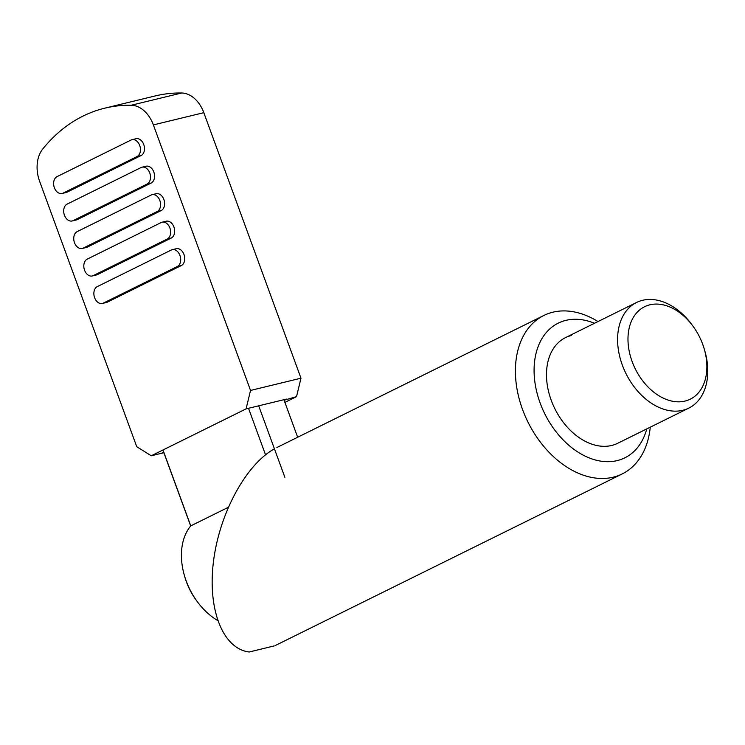<?xml version="1.0" encoding="UTF-8"?>
<svg xmlns="http://www.w3.org/2000/svg" width="745" height="745" viewBox="0 0 745 745"><rect width="100%" height="100%" fill="white"/><g stroke="black" fill="none" stroke-linecap="round" stroke-linejoin="round"><path stroke-width="1.12" d="M704.239 348.939L704.751 350.709A58.92 41.003 -116.3 0 1 688.818 408.111A58.92 41.003 -116.3 0 1 682.811 410.29A58.92 41.003 -116.3 0 1 624.012 369.324A58.92 41.003 -116.3 0 1 636.565 302.479A58.92 41.003 -116.3 0 1 642.562 300.3A58.92 41.003 -116.3 0 1 691.863 324.643L692.952 326.124A51.563 35.881 -116.3 0 1 704.239 348.939A51.563 35.881 -116.3 0 1 685.037 401.071A51.563 35.881 -116.3 0 1 632.123 361.521A51.563 35.881 -116.3 0 1 649.817 304.826A51.563 35.881 -116.3 0 1 692.952 326.124M228.24 507.345L190.757 525.886L162.978 449.989M217.652 620.492A58.92 41.003 -116.3 0 1 197.332 601.709A58.92 41.003 -116.3 0 1 184.443 575.634A58.92 41.003 -116.3 0 1 190.757 525.886M197.332 601.709L196.242 600.219A51.563 35.881 -116.3 0 1 184.956 577.412L184.443 575.634M284.86 477.312L258.692 405.82M265.527 454.804L248.513 408.288M297.655 437.25L283.92 399.702M190.683 525.97L163.677 452.187M688.818 408.111L617.698 443.284A58.92 41.003 -116.3 0 1 611.701 445.463A58.92 41.003 -116.3 0 1 552.902 404.498A58.92 41.003 -116.3 0 1 565.446 337.653A58.92 41.003 -116.3 0 1 571.443 335.483M646.772 428.906A75.133 52.28 -116.3 0 1 617.232 460.587A75.133 52.28 -116.3 0 1 540.116 402.952A75.133 52.28 -116.3 0 1 565.911 320.359A75.133 52.28 -116.3 0 1 594.519 323.274M650.255 427.183A88.385 61.509 -116.3 0 1 622.224 473.922A88.385 61.509 -116.3 0 1 613.228 477.182A88.385 61.509 -116.3 0 1 525.029 415.738A88.385 61.509 -116.3 0 1 543.85 315.47A88.385 61.509 -116.3 0 1 552.855 312.202A88.385 61.509 -116.3 0 1 598.002 321.551M274.43 448.816C245.831 464.629 219.319 513.678 213.461 561.646C207.417 609.652 222.969 648.932 249.23 651.996L274.169 645.924M284.907 402.393L296.529 396.638L300.98 378.199L203.813 112.672A29.465 20.907 -103.6 0 0 181.678 93.004A206.235 146.318 -103.6 0 0 155.211 95.937L104.766 108.174A206.235 146.318 76.4 0 1 131.232 105.241A29.465 20.907 76.4 0 1 153.368 124.909L250.534 390.436L246.083 408.875L151.263 455.782L136.754 446.721L39.578 181.193A29.465 20.907 76.4 0 1 42.735 149.019A206.235 146.318 76.4 0 1 104.766 108.174M296.529 396.638L284.115 400.233M152.055 194.706L156.087 193.728A8.838 6.267 76.4 0 1 164.086 200.163A8.838 6.267 76.4 0 1 161.19 210.565L87.23 247.144A8.838 6.267 76.4 0 1 86.299 247.489L82.267 248.467A8.838 6.267 76.4 0 1 74.267 242.032A8.838 6.267 76.4 0 1 77.163 231.63L151.123 195.041A8.838 6.267 76.4 0 1 152.055 194.706A8.838 6.267 76.4 0 1 160.054 201.141A8.838 6.267 76.4 0 1 157.158 211.543L83.198 248.122A8.838 6.267 76.4 0 1 82.267 248.467M131.93 139.706L135.963 138.728A8.838 6.267 76.4 0 1 143.962 145.163A8.838 6.267 76.4 0 1 141.066 155.565L67.106 192.154A8.838 6.267 76.4 0 1 66.175 192.499L62.133 193.476A8.838 6.267 76.4 0 1 54.143 187.042A8.838 6.267 76.4 0 1 57.039 176.639L130.999 140.051A8.838 6.267 76.4 0 1 131.93 139.706A8.838 6.267 76.4 0 1 139.93 146.15A8.838 6.267 76.4 0 1 137.033 156.552L63.074 193.132A8.838 6.267 76.4 0 1 62.133 193.476M172.179 249.696L176.211 248.718A8.838 6.267 76.4 0 1 184.211 255.153A8.838 6.267 76.4 0 1 181.314 265.555L107.355 302.144A8.838 6.267 76.4 0 1 106.423 302.479L102.391 303.457A8.838 6.267 76.4 0 1 94.392 297.022A8.838 6.267 76.4 0 1 97.288 286.62L171.248 250.041A8.838 6.267 76.4 0 1 172.179 249.696A8.838 6.267 76.4 0 1 180.178 256.131A8.838 6.267 76.4 0 1 177.282 266.533L103.322 303.122A8.838 6.267 76.4 0 1 102.391 303.457M162.121 222.196L166.154 221.218A8.838 6.267 76.4 0 1 174.144 227.653A8.838 6.267 76.4 0 1 171.257 238.055L97.297 274.644A8.838 6.267 76.4 0 1 96.356 274.989L92.324 275.967A8.838 6.267 76.4 0 1 84.334 269.532A8.838 6.267 76.4 0 1 87.221 259.13L161.181 222.541A8.838 6.267 76.4 0 1 162.121 222.196A8.838 6.267 76.4 0 1 170.111 228.641A8.838 6.267 76.4 0 1 167.225 239.043L93.255 275.622A8.838 6.267 76.4 0 1 92.324 275.967M141.997 167.206L146.029 166.228A8.838 6.267 76.4 0 1 154.019 172.663A8.838 6.267 76.4 0 1 151.133 183.065L77.173 219.654A8.838 6.267 76.4 0 1 76.232 219.989L72.2 220.967A8.838 6.267 76.4 0 1 64.21 214.532A8.838 6.267 76.4 0 1 67.097 204.13L141.056 167.55A8.838 6.267 76.4 0 1 141.997 167.206A8.838 6.267 76.4 0 1 149.987 173.641A8.838 6.267 76.4 0 1 147.1 184.043L73.131 220.632A8.838 6.267 76.4 0 1 72.2 220.967M163.872 452.718L161.348 453.333L163.77 452.14M286.443 399.087L246.083 408.875M300.98 378.199L250.534 390.436M161.348 453.333L151.263 455.782M161.19 210.565L157.158 211.543M87.23 247.144L83.198 248.122M141.066 155.565L137.033 156.552M67.106 192.154L63.074 193.132M181.314 265.555L177.282 266.533M107.355 302.144L103.322 303.122M171.257 238.055L167.225 239.043M97.297 274.644L93.255 275.622M151.133 183.065L147.1 184.043M77.173 219.654L73.131 220.632M203.813 112.672L153.368 124.909M131.232 105.241L181.678 93.004M565.446 337.653L636.565 302.479M276.889 447.522L543.85 315.47M275.212 645.57L622.224 473.922"/></g></svg>
